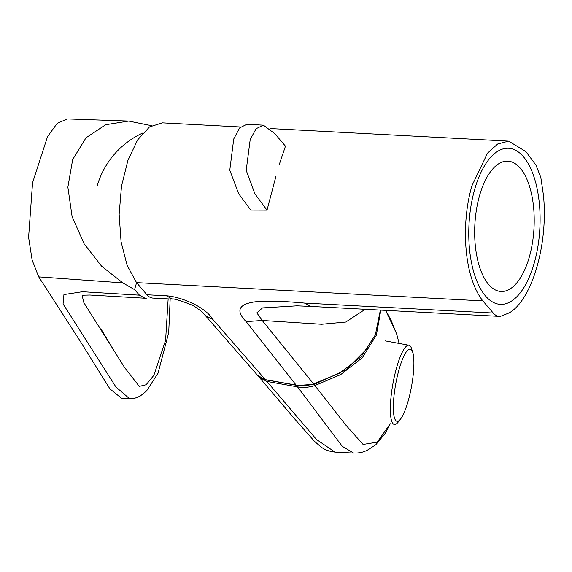 <?xml version="1.0" encoding="UTF-8"?>
<svg xmlns="http://www.w3.org/2000/svg" width="572" height="572" viewBox="0 0 572 572"><rect width="100%" height="100%" fill="white"/><g stroke="black" fill="none" stroke-linecap="round" stroke-linejoin="round"><path stroke-width="0.86" d="M151.487 125.661L128.643 121.064L105.656 124.717L86.022 137.78L72.673 159.545L67.868 187.18L72.086 216.481L84.034 243.658L101.637 266.237L122.816 282.883L134.57 289.639L136.579 282.668M134.57 289.639L139.461 295.166L144.988 298.226L146.668 298.126M128.643 121.064L67.439 118.94L57.279 123.273L47.562 136.544L32.554 182.797L28.6 237.323L32.161 260.181L38.724 276.862L79.637 340.283L109.903 388.86L121.729 398.412L129.722 398.834L115.93 386.972L63.063 303.961L63.935 294.566L82.454 291.72L139.461 295.166M82.082 295.274L83.869 302.667L124.66 367.61L139.282 386.365L146.125 384.741L153.889 375.268L165.594 340.333L168.154 298.884M400.536 419.069L398.248 422.014A40.29 8.773 -79.6 0 1 394.351 424.474A40.29 8.773 -79.6 0 1 393 383.269A40.29 8.773 -79.6 0 1 408.916 345.231A40.29 8.773 -79.6 0 1 411.683 348.92L412.777 352.481A36.701 7.994 -79.6 0 1 412.92 352.988A36.701 7.994 -79.6 0 1 411.375 387.244A36.701 7.994 -79.6 0 1 400.536 419.069A36.701 7.994 -79.6 0 1 395.76 383.776A36.701 7.994 -79.6 0 1 412.777 352.481M479.658 195.245A65.251 29.622 93 0 0 502.488 291.47A65.251 29.622 93 0 0 531.131 192.235A65.251 29.622 93 0 0 479.658 195.245M474.76 189.096A78.149 35.478 93 0 0 502.102 304.354A78.149 35.478 93 0 0 536.407 185.492A78.149 35.478 93 0 0 474.76 189.096M146.933 294.759L166.38 295.781L172.301 299.106L152.888 298.083A31.717 14.4 93 0 1 146.933 294.759L136.544 282.625L127.106 265.329L121.071 241.727L119.14 214.328L121.5 186.207L127.878 160.482L137.552 139.983L149.485 126.927L162.362 122.851L240.533 126.977M166.38 295.781C176.455 296.453 189.311 301.272 197.011 305.655C204.976 310.281 210.217 314.829 212.748 319.305L205.913 316.18L200.843 310.875L195.202 306.942C194.83 305.427 171.872 297.483 172.301 299.106L172.336 299.106M212.748 319.305L265.329 379.636L257.643 375.404L205.899 316.202M380.373 310.088L375.368 334.842L361.046 356.885L339.232 373.309L313.57 383.898C307.793 385.707 301.98 386.1 296.146 385.085L265.329 379.636M296.146 385.085L246.153 321.628L262.198 320.463L256.828 312.855L262.555 307.9L297.068 305.827M313.57 383.898L262.198 320.463L321.535 324.252L345.795 322.036L365.215 309.288M246.153 321.628C235.514 310.775 238.481 304.175 255.055 301.837C268.618 300.379 286.565 301.48 304.476 303.074L310.432 306.392M525.933 151.637L535.935 165.101L540.812 177.37L543.386 194.823C548.534 243.272 532.267 299.628 509.323 312.834L500.722 316.259A31.725 14.4 -87 0 1 499.192 316.359A31.725 14.4 -87 0 1 493.236 313.034L482.847 300.901L136.544 282.625M525.94 151.616L508.665 141.127L497.697 143.994L487.551 153.096L472 185.635C461.139 222.136 463.156 275.947 482.847 300.901M380.83 310.11L376.362 335.163L362.405 357.664L340.719 374.574L314.893 385.542C309.137 387.408 303.339 387.837 297.512 386.844L266.874 381.424L266.995 380.051L297.64 385.478L314.486 384.27L345.738 369.991L369.283 346.417M334.985 452.08L316.545 439.546L266.874 381.424L259.216 377.277L294.151 418.339L314.393 441.241L320.57 446.632C324.453 449.685 329.279 451.508 335.049 452.094L353.639 453.067L342.299 446.346L297.512 386.844L297.64 385.478M385.614 310.367L396.618 333.741L399.106 343.429M390.261 423.723L377.22 442.163L363.077 444.444L345.91 425.182L314.893 385.542L314.486 384.27M275.94 176.34L267.017 210.146L250.75 210.096L238.581 193.572L229.787 170.184L233.726 138.989L239.589 127.942L246.825 124.288L263.392 125.161L274.875 133.719L285.464 146.175L279.129 164.95M263.392 125.161L256.106 128.7L250.207 139.504L246.189 170.327L254.912 193.829L267.017 210.146M122.816 282.875L38.724 276.862M304.476 303.074L493.236 313.034M100.886 328.757L113.378 349.621M129.722 398.834L134.205 398.484L140.054 396.174L146.546 390.962L158.015 373.244L168.719 332.568L170.163 298.992M82.304 295.216L89.854 295.023L144.988 298.226M142.785 132.99A83.648 83.648 0 0 0 97.197 185.864M408.916 345.231L385.185 340.869M310.382 306.392L296.403 305.813M310.432 306.399L499.192 316.359M508.279 141.105L270.084 128.536M258.394 376.197L259.23 377.291M385.628 310.367L391.026 320.063L396.904 334.727M390.268 423.73L385.256 433.333L375.804 444.759L366.716 450.6L362.584 452.08L357.915 452.96L353.61 453.06"/></g></svg>
